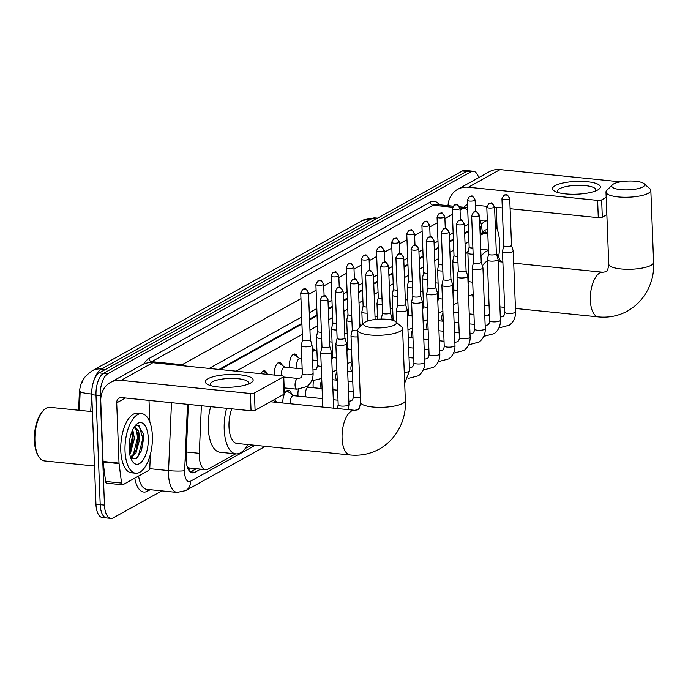 <?xml version="1.0" encoding="UTF-8"?>
<svg xmlns="http://www.w3.org/2000/svg" width="688" height="688" viewBox="0 0 688 688"><rect width="100%" height="100%" fill="white"/><g stroke="black" fill="none" stroke-linecap="round" stroke-linejoin="round"><path stroke-width="1.03" d="M312.12 347.431A9.572 4.3 -84.2 0 1 312.576 348.498M289.553 367.65A9.572 4.3 -84.2 0 1 289.407 365.956A9.572 4.3 -84.2 0 1 294.748 354.002A9.572 4.3 -84.2 0 1 297.431 356.917M274.297 375.063A9.572 4.3 -84.2 0 1 274.263 374.384A9.572 4.3 -84.2 0 1 279.603 362.421A9.572 4.3 -84.2 0 1 282.286 365.345M260.941 373.704A9.572 4.3 -84.2 0 1 264.459 370.849A9.572 4.3 -84.2 0 1 267.142 373.765M313.221 387.714A10.182 4.575 -84.2 0 1 313.1 386.209A10.182 4.575 -84.2 0 1 313.565 380.851M298.076 396.133A10.182 4.575 -84.2 0 1 297.956 394.637A10.182 4.575 -84.2 0 1 298.411 389.279M282.811 402.996A10.182 4.575 -84.2 0 1 288.496 390.337A10.182 4.575 -84.2 0 1 291.583 394.207M274.693 399.393A10.182 4.575 -84.2 0 1 276.361 402.342M201.378 405.722L199.314 453.315A17.957 8.067 95.8 0 0 199.305 456.385A17.957 8.067 95.8 0 0 205.695 469.68A17.957 8.067 95.8 0 0 208.172 469.113L235.631 453.839M187.704 468.046A5.986 2.692 95.8 0 0 189.088 468.046L189.226 467.969A17.957 8.067 -84.2 0 1 187.274 466.868M84.039 378.503A16.159 7.258 95.8 0 0 79.326 393.613L78.604 410.254M468.098 230.927A17.957 15.308 60.9 0 1 468.201 231.83L464.658 233.55M453.401 239.811L449.505 241.97M438.256 248.23L434.36 250.398M423.111 256.658L419.216 258.817M407.958 265.078L404.071 267.245M392.814 273.506L388.926 275.664M377.669 281.925L373.773 284.092M362.524 290.353L358.629 292.512M347.371 298.773L343.484 300.94M332.227 307.192L328.339 309.359M317.082 315.62L309.557 319.8M301.937 324.039L220.108 369.542M189.226 467.969L205.695 469.68M487.852 234.677A17.957 8.067 95.8 0 0 485.298 233.395A17.957 8.067 95.8 0 0 482.821 233.972L480.198 235.425M468.941 241.686L465.054 243.853M453.796 250.114L449.909 252.272M438.652 258.533L434.756 260.7M423.507 266.961L419.611 269.12M408.354 275.381L404.467 277.548M393.209 283.809L389.322 285.967M378.065 292.228L374.169 294.395M362.92 300.647L359.024 302.815M347.767 309.075L343.88 311.243M332.622 317.495L328.735 319.662M317.478 325.923L309.953 330.102M302.333 334.342L236.104 371.176M245.177 448.533L251.636 444.938M161.809 490.871L113.331 517.832A17.957 8.067 -84.2 0 1 110.845 518.399A17.957 8.067 -84.2 0 1 104.464 505.104L100.259 395.609A17.957 8.067 -84.2 0 1 107.801 373.756L470.884 171.845L466.627 171.407A17.957 8.067 -84.2 0 1 469.113 170.839A17.957 8.067 -84.2 0 0 466.627 171.407L103.544 373.326L466.627 171.407L462.37 170.977A17.957 8.067 -84.2 0 1 464.856 170.4L473.361 171.269A17.957 8.067 -84.2 0 1 478.685 177.65M100.259 395.609L96.002 395.17A17.957 8.067 -84.2 0 1 103.544 373.326A17.957 8.067 -84.2 0 0 96.002 395.17L100.207 504.665L96.002 395.17L91.753 394.74A17.957 8.067 -84.2 0 1 99.287 372.887L462.37 170.977M110.845 518.399L106.597 517.969A17.957 8.067 -84.2 0 1 100.207 504.665A17.957 8.067 -84.2 0 0 106.597 517.969L102.34 517.531A17.957 8.067 -84.2 0 1 95.959 504.235L91.753 394.74M92.183 387.327A23.942 10.759 95.8 0 0 91.47 394.026A20.95 2.408 -177.5 0 1 80.169 391.601L79.378 410.332M188.357 404.398L186.104 456.488A17.957 8.067 95.8 0 0 186.095 459.558A17.957 8.067 95.8 0 0 192.477 472.862A17.957 8.067 95.8 0 0 194.962 472.286L200.586 469.164M196.329 468.726L190.705 471.856A17.957 8.067 -84.2 0 1 190.413 472.002M470.884 171.845A17.957 8.067 -84.2 0 1 473.361 171.269M468.519 230.695L464.632 232.854M453.375 239.114L449.479 241.282M438.23 247.542L434.334 249.701M423.077 255.962L419.19 258.129M407.932 264.381L404.045 266.548M392.788 272.809L388.892 274.976M377.643 281.229L373.747 283.396M362.499 289.657L358.603 291.824M347.345 298.076L343.458 300.243M332.201 306.504L328.305 308.663M317.056 314.923L309.531 319.112M301.912 323.351L219.033 369.439M250.509 383.078A23.942 6.398 177.8 0 1 250.337 383.173A23.942 6.398 177.8 0 1 229.482 387.301A23.942 6.398 177.8 0 1 208.369 384.781A23.942 6.398 177.8 0 1 207.957 378.744A23.942 6.398 177.8 0 1 240.172 374.822A23.942 6.398 177.8 0 1 250.509 383.078M247.766 384.291A19.152 5.117 -2.2 0 0 248.471 382.838A19.152 5.117 -2.2 0 0 233.739 378.434A19.152 5.117 -2.2 0 0 212.317 381.84A19.152 5.117 -2.2 0 0 210.201 384.308A19.152 5.117 -2.2 0 0 211.018 385.71M150.38 454.381L149.821 467.35A2.993 1.342 95.8 0 1 148.565 470.48L122.997 484.696A2.993 1.342 95.8 0 1 122.584 484.791L106.623 483.165A2.993 1.342 -84.2 0 1 105.599 481.437L103.114 461.966A2.993 1.342 -84.2 0 1 103.071 461.476L100.758 401.216A23.942 20.408 60.9 0 1 110.398 382.468A23.942 20.408 60.9 0 1 121.148 380.335L250.398 393.493A2.993 0.8 -2.2 0 0 254.422 393.011L255.085 410.297A2.993 0.8 177.8 0 1 251.06 410.788L121.81 397.621A5.986 5.1 -119.1 0 0 119.119 398.154A5.986 5.1 -119.1 0 0 116.711 402.841L119.024 463.101A2.993 1.342 95.8 0 0 119.067 463.592L121.561 483.062A2.993 1.342 95.8 0 0 122.584 484.791M110.398 382.468L142.115 364.829A23.942 20.408 60.9 0 1 152.856 362.696L282.114 375.863A2.993 0.8 -2.2 0 1 283.731 376.508A2.993 0.8 -2.2 0 1 283.404 376.886L254.422 393.011M283.731 376.508L284.402 393.794A2.993 0.8 177.8 0 1 284.067 394.181L255.085 410.297M149.012 400.39L149.846 422.054M94.488 466.008L44.488 460.917A26.927 12.1 -84.2 0 1 38.803 456.669L38.115 455.559A25.731 11.558 -84.2 0 1 34.4 440.552A25.731 11.558 -84.2 0 1 42.622 411.304L43.525 410.349A26.927 12.1 -84.2 0 1 49.949 407.33L92.398 411.656M38.803 456.669A26.927 12.1 -84.2 0 1 34.916 440.965A26.927 12.1 -84.2 0 1 43.525 410.349M152.375 435.839A29.919 13.442 -84.2 0 1 135.674 473.215A29.919 13.442 -84.2 0 1 125.035 451.044A29.919 13.442 -84.2 0 1 141.737 413.677A29.919 13.442 -84.2 0 1 152.375 435.839M135.674 473.215L131.417 472.776A29.919 13.442 -84.2 0 1 120.778 450.614A29.919 13.442 -84.2 0 1 137.48 413.239L141.737 413.677M131.623 457.322L130.832 458.199L136.473 458.294L141.427 450.735L143.568 438.695L143.224 433.646L138.176 425.098L134.779 426.207M134.418 426.706L138.744 431.686A14.964 6.725 -84.2 0 0 134.9 428.013A14.964 6.725 -84.2 0 0 133.498 428.194M129.138 448.765A20.95 9.408 -84.2 0 1 135.828 424.952A20.95 9.408 -84.2 0 1 148.273 438.118A20.95 9.408 -84.2 0 1 142.889 460.324A20.95 9.408 -84.2 0 1 132.165 460.977A20.95 9.408 -84.2 0 1 129.138 448.765M129.439 452.334L131.141 448.688L133.068 438.368L132.105 431.049M129.705 454.054L130.574 452.79L134.401 438.505L132.75 429.622M130.462 457.124L134.564 453.203L136.465 449.23L138.391 438.91L138.107 434.429L135.381 428.426L134.487 428.005M130.608 457.563L135.889 453.332L139.716 439.047L138.744 431.686M130.866 449.402L132.887 437.379L132.655 433.148M131.236 458.518L132.818 456.72M136.181 449.943L138.202 437.921L137.978 433.689M141.324 451.001L143.525 438.462L143.199 433.509M129.344 451.577L132.225 437.31L131.812 431.797M133.18 455.086L137.54 437.852L136.499 429.63M136.766 458.07L138.4 455.791L142.863 438.394L139.002 425.623L137.763 425.064M394.559 325.003A16.46 4.395 -2.2 0 0 395.686 321.692A16.46 4.395 -2.2 0 0 381.444 319.077A16.46 4.395 -2.2 0 0 365.302 322.027A16.46 4.395 -2.2 0 0 364.081 322.904A16.46 4.395 -2.2 0 0 373.945 327.823A16.46 4.395 -2.2 0 0 394.559 325.003M395.686 321.692L401.637 326.791A22.446 5.994 177.8 0 1 402.583 328.417A22.446 5.994 177.8 0 1 400.098 331.306A22.446 5.994 177.8 0 1 374.994 335.297A22.446 5.994 177.8 0 1 357.726 330.137A22.446 5.994 177.8 0 1 358.543 328.443L364.081 322.904M231.796 408.827A22.446 10.088 95.8 0 0 229.001 426.827A22.446 10.088 95.8 0 0 236.982 443.45L350.063 454.966C360.503 455.981 370.273 454.011 379.363 449.058C398.773 437.946 406.47 417.005 405.344 400.45L402.583 328.417M247.74 444.543A32.912 14.792 -84.2 0 1 235.924 453.865A32.912 14.792 -84.2 0 1 224.219 429.484A32.912 14.792 -84.2 0 1 226.627 408.294M235.924 453.865L219.962 452.24A32.912 14.792 -84.2 0 1 208.258 427.859A32.912 14.792 -84.2 0 1 210.674 406.668M642.816 186.947A16.46 4.395 -2.2 0 0 643.942 183.627A16.46 4.395 -2.2 0 0 629.692 181.021A16.46 4.395 -2.2 0 0 613.558 183.963A16.46 4.395 -2.2 0 0 612.337 184.848A16.46 4.395 -2.2 0 0 622.193 189.768A16.46 4.395 -2.2 0 0 642.816 186.947M643.942 183.627L649.893 188.727A22.446 5.994 177.8 0 1 650.831 190.361A22.446 5.994 177.8 0 1 648.354 193.251A22.446 5.994 177.8 0 1 623.242 197.241A22.446 5.994 177.8 0 1 605.982 192.081A22.446 5.994 177.8 0 1 606.799 190.387L612.337 184.848M484.378 305.223A22.446 10.088 95.8 0 0 485.238 305.395L489.091 305.782M489.417 314.339A32.912 14.792 -84.2 0 1 486.433 315.663M473.387 299.848A32.912 14.792 -84.2 0 1 472.665 294.516M487.371 261.122A22.446 10.088 95.8 0 0 482.374 265.972M481.007 256.435A32.912 14.792 -84.2 0 1 488.463 250.501M496.366 253.554A32.912 14.792 -84.2 0 1 500.546 261.836M465.449 254.259A32.912 14.792 -84.2 0 1 468.244 251.223M321.984 346.7L320.72 352.462A5.384 1.436 -2.2 0 0 320.711 352.557A5.384 1.436 -2.2 0 0 323.635 353.718A5.384 1.436 -2.2 0 0 330.885 352.841A5.384 1.436 -2.2 0 0 331.478 352.144A5.384 1.436 -2.2 0 0 331.461 352.05L329.758 346.408M321.993 346.666A3.887 1.041 -2.2 0 0 321.984 346.743A3.887 1.041 -2.2 0 0 324.1 347.578A3.887 1.041 -2.2 0 0 329.328 346.941A3.887 1.041 -2.2 0 0 329.758 346.442A3.887 1.041 -2.2 0 0 329.75 346.374M337.129 338.281L335.864 344.034A5.384 1.436 -2.2 0 0 335.856 344.138A5.384 1.436 -2.2 0 0 338.78 345.299A5.384 1.436 -2.2 0 0 346.03 344.421A5.384 1.436 -2.2 0 0 346.623 343.725A5.384 1.436 -2.2 0 0 346.606 343.622L344.903 337.98M337.137 338.247A3.887 1.041 -2.2 0 0 337.129 338.315A3.887 1.041 -2.2 0 0 339.244 339.158A3.887 1.041 -2.2 0 0 344.473 338.522A3.887 1.041 -2.2 0 0 344.903 338.014A3.887 1.041 -2.2 0 0 344.894 337.946M322.483 398.619L293.329 395.652A5.384 2.417 95.8 0 0 290.319 402.377A5.384 2.417 95.8 0 0 290.474 403.779M352.282 329.853L351.018 335.615A5.384 1.436 -2.2 0 0 351.009 335.71A5.384 1.436 -2.2 0 0 353.924 336.879A5.384 1.436 -2.2 0 0 357.984 336.828M352.282 329.819A3.887 1.041 -2.2 0 0 352.282 329.896A3.887 1.041 -2.2 0 0 354.389 330.73A3.887 1.041 -2.2 0 0 357.751 330.636M293.638 395.686L288.289 391.825A8.978 4.033 95.8 0 0 287.309 391.429A8.978 4.033 95.8 0 0 285.589 392.048M322.096 388.617L308.473 387.232A5.384 2.417 95.8 0 0 305.472 393.957A5.384 2.417 95.8 0 0 306.169 396.959M321.769 380.18A5.384 2.417 95.8 0 0 320.617 385.538A5.384 2.417 95.8 0 0 321.313 388.539M390.001 319.679A5.384 1.436 -2.2 0 0 391.472 319.146A5.384 1.436 -2.2 0 0 392.065 318.449A5.384 1.436 -2.2 0 0 392.048 318.355L390.345 312.713A3.887 1.041 -2.2 0 1 390.345 312.748A3.887 1.041 -2.2 0 1 389.915 313.246A3.887 1.041 -2.2 0 1 384.687 313.883A3.887 1.041 -2.2 0 1 382.571 313.049A3.887 1.041 -2.2 0 1 382.58 312.971M382.571 313.014L381.307 318.768A5.384 1.436 -2.2 0 0 381.298 318.871A5.384 1.436 -2.2 0 0 381.367 319.077M336.922 371.761A5.384 2.417 95.8 0 0 335.761 377.11A5.384 2.417 95.8 0 0 336.458 380.111M406.617 310.727A5.384 1.436 -2.2 0 0 407.21 310.03A5.384 1.436 -2.2 0 0 407.193 309.927L405.49 304.285A3.887 1.041 -2.2 0 1 405.49 304.328A3.887 1.041 -2.2 0 1 405.06 304.827A3.887 1.041 -2.2 0 1 399.831 305.463A3.887 1.041 -2.2 0 1 397.716 304.621A3.887 1.041 -2.2 0 1 397.724 304.552L396.451 310.34A5.384 1.436 -2.2 0 0 396.443 310.443A5.384 1.436 -2.2 0 0 399.367 311.604A5.384 1.436 -2.2 0 0 406.617 310.727M352.067 363.333A5.384 2.417 95.8 0 0 350.906 368.691A5.384 2.417 95.8 0 0 351.611 371.692M412.86 296.167L411.605 301.92A5.384 1.436 -2.2 0 0 411.596 302.023A5.384 1.436 -2.2 0 0 414.511 303.184A5.384 1.436 -2.2 0 0 421.761 302.299A5.384 1.436 -2.2 0 0 422.355 301.611A5.384 1.436 -2.2 0 0 422.337 301.507L420.635 295.866A3.887 1.041 -2.2 0 0 420.626 295.831M412.869 296.124A3.887 1.041 -2.2 0 0 412.869 296.201A3.887 1.041 -2.2 0 0 414.976 297.035A3.887 1.041 -2.2 0 0 420.213 296.399A3.887 1.041 -2.2 0 0 420.643 295.9L418.837 248.996C414.701 242.443 416.197 245.977 413.058 245.745A3.887 3.32 -119.1 0 1 414.804 245.392A3.887 3.32 60.9 0 1 418.407 249.495A3.887 1.041 -2.2 0 0 418.837 248.996M428.022 287.704A3.887 1.041 -2.2 0 0 428.013 287.773L426.749 293.501A5.384 1.436 -2.2 0 0 426.741 293.595A5.384 1.436 -2.2 0 0 429.665 294.756A5.384 1.436 -2.2 0 0 436.906 293.879A5.384 1.436 -2.2 0 0 437.499 293.183A5.384 1.436 -2.2 0 0 437.491 293.088L435.788 287.438M426.207 240.869L428.211 237.317A3.887 3.32 -119.1 0 1 429.957 236.973A3.887 3.32 60.9 0 1 433.552 241.067A3.887 1.041 -2.2 0 1 429.2 241.763A3.887 1.041 -2.2 0 1 426.207 240.869L428.013 287.773A3.887 1.041 -2.2 0 0 430.12 288.616A3.887 1.041 -2.2 0 0 435.358 287.98A3.887 1.041 -2.2 0 0 435.788 287.481A3.887 1.041 -2.2 0 0 435.771 287.403M443.158 279.319L441.894 285.073A5.384 1.436 -2.2 0 0 441.885 285.176A5.384 1.436 -2.2 0 0 444.809 286.337A5.384 1.436 -2.2 0 0 452.059 285.451A5.384 1.436 -2.2 0 0 452.652 284.763A5.384 1.436 -2.2 0 0 452.635 284.66L450.932 279.018M443.167 279.285A3.887 1.041 -2.2 0 0 443.158 279.354A3.887 1.041 -2.2 0 0 445.265 280.188A3.887 1.041 -2.2 0 0 450.502 279.552A3.887 1.041 -2.2 0 0 450.932 279.053A3.887 1.041 -2.2 0 0 450.924 278.984M458.303 270.891L457.038 276.653A5.384 1.436 -2.2 0 0 457.03 276.748A5.384 1.436 -2.2 0 0 459.954 277.909A5.384 1.436 -2.2 0 0 467.204 277.032A5.384 1.436 -2.2 0 0 467.797 276.335A5.384 1.436 -2.2 0 0 467.78 276.241L466.077 270.599M458.311 270.857A3.887 1.041 -2.2 0 0 458.303 270.926A3.887 1.041 -2.2 0 0 460.418 271.769A3.887 1.041 -2.2 0 0 465.647 271.132A3.887 1.041 -2.2 0 0 466.077 270.633A3.887 1.041 -2.2 0 0 466.068 270.556M412.654 329.638A5.384 2.417 95.8 0 0 411.493 334.996A5.384 2.417 95.8 0 0 412.198 337.997M473.447 262.472L472.192 268.225A5.384 1.436 -2.2 0 0 472.183 268.329A5.384 1.436 -2.2 0 0 475.098 269.49A5.384 1.436 -2.2 0 0 482.348 268.604A5.384 1.436 -2.2 0 0 482.942 267.916A5.384 1.436 -2.2 0 0 482.924 267.813L481.222 262.171M473.456 262.438A3.887 1.041 -2.2 0 0 473.456 262.506A3.887 1.041 -2.2 0 0 475.563 263.349A3.887 1.041 -2.2 0 0 480.8 262.713A3.887 1.041 -2.2 0 0 481.23 262.205A3.887 1.041 -2.2 0 0 481.213 262.137M427.798 321.219A5.384 2.417 95.8 0 0 426.646 326.568A5.384 2.417 95.8 0 0 427.343 329.578M488.6 254.044L487.336 259.806A5.384 1.436 -2.2 0 0 487.328 259.901A5.384 1.436 -2.2 0 0 490.243 261.062A5.384 1.436 -2.2 0 0 497.493 260.184A5.384 1.436 -2.2 0 0 498.086 259.488A5.384 1.436 -2.2 0 0 498.078 259.393L496.375 253.752M488.609 254.01A3.887 1.041 -2.2 0 0 488.6 254.087A3.887 1.041 -2.2 0 0 490.707 254.921A3.887 1.041 -2.2 0 0 495.945 254.285A3.887 1.041 -2.2 0 0 496.375 253.786A3.887 1.041 -2.2 0 0 496.358 253.709M442.943 312.791A5.384 2.417 95.8 0 0 441.791 318.148A5.384 2.417 95.8 0 0 442.487 321.15M503.745 245.625L502.481 251.378A5.384 1.436 -2.2 0 0 502.472 251.481A5.384 1.436 -2.2 0 0 505.396 252.642A5.384 1.436 -2.2 0 0 512.646 251.765A5.384 1.436 -2.2 0 0 513.239 251.068A5.384 1.436 -2.2 0 0 513.222 250.965L511.519 245.324M503.754 245.59A3.887 1.041 -2.2 0 0 503.745 245.659A3.887 1.041 -2.2 0 0 505.852 246.502A3.887 1.041 -2.2 0 0 511.089 245.865A3.887 1.041 -2.2 0 0 511.519 245.358A3.887 1.041 -2.2 0 0 511.511 245.289M302.539 339.743L301.275 345.496A5.384 1.436 -2.2 0 0 301.267 345.6A5.384 1.436 -2.2 0 0 304.191 346.761A5.384 1.436 -2.2 0 0 311.432 345.875A5.384 1.436 -2.2 0 0 312.025 345.187A5.384 1.436 -2.2 0 0 312.017 345.084L310.314 339.442M302.548 339.7A3.887 1.041 -2.2 0 0 302.539 339.777A3.887 1.041 -2.2 0 0 304.646 340.612A3.887 1.041 -2.2 0 0 309.884 339.975A3.887 1.041 -2.2 0 0 310.314 339.476A3.887 1.041 -2.2 0 0 310.297 339.408M268.053 374.427L264.312 371.726A8.978 4.033 95.8 0 0 263.332 371.331A8.978 4.033 95.8 0 0 262.816 371.357M302.161 368.931L284.497 367.134A5.384 2.417 95.8 0 0 281.495 373.859A5.384 2.417 95.8 0 0 281.779 375.829M317.684 331.315L316.42 337.077A5.384 1.436 -2.2 0 0 316.411 337.172A5.384 1.436 -2.2 0 0 319.335 338.333A5.384 1.436 -2.2 0 0 321.666 338.41M317.693 331.281A3.887 1.041 -2.2 0 0 317.684 331.349A3.887 1.041 -2.2 0 0 319.8 332.192A3.887 1.041 -2.2 0 0 321.425 332.244M284.806 367.16L279.457 363.298A8.978 4.033 95.8 0 0 278.477 362.911A8.978 4.033 95.8 0 0 277.961 362.929M301.774 358.93L299.641 358.706A5.384 2.417 95.8 0 0 296.64 365.44A5.384 2.417 95.8 0 0 297.336 368.441M332.829 322.896L331.564 328.649A5.384 1.436 -2.2 0 0 331.556 328.752A5.384 1.436 -2.2 0 0 334.48 329.913A5.384 1.436 -2.2 0 0 336.81 329.991M332.837 322.861A3.887 1.041 -2.2 0 0 332.829 322.93A3.887 1.041 -2.2 0 0 334.944 323.773A3.887 1.041 -2.2 0 0 336.578 323.824M299.951 358.74L294.602 354.879A8.978 4.033 95.8 0 0 293.63 354.483A8.978 4.033 95.8 0 0 293.105 354.509M347.973 314.468L346.718 320.23A5.384 1.436 -2.2 0 0 346.709 320.324A5.384 1.436 -2.2 0 0 349.624 321.485A5.384 1.436 -2.2 0 0 351.955 321.563M347.982 314.433A3.887 1.041 -2.2 0 0 347.982 314.502A3.887 1.041 -2.2 0 0 350.089 315.345A3.887 1.041 -2.2 0 0 351.723 315.405M316.927 350.502L314.794 350.287A5.384 2.417 95.8 0 0 312.335 353.047M361.32 259.17L363.324 255.626A3.887 3.32 -119.1 0 1 365.07 255.282A3.887 3.32 60.9 0 1 368.665 259.376A3.887 1.041 -2.2 0 1 364.313 260.064A3.887 1.041 -2.2 0 1 361.32 259.17L363.126 306.083A3.887 1.041 -2.2 0 1 363.135 306.014L361.862 311.802A5.384 1.436 -2.2 0 0 361.854 311.905A5.384 1.436 -2.2 0 0 364.778 313.066A5.384 1.436 -2.2 0 0 367.108 313.143M363.126 306.083A3.887 1.041 -2.2 0 0 365.233 306.925A3.887 1.041 -2.2 0 0 366.867 306.977M332.072 342.082L329.939 341.859A5.384 2.417 95.8 0 0 329.586 341.884M376.474 250.75L378.469 247.198A3.887 3.32 -119.1 0 1 380.215 246.854A3.887 3.32 60.9 0 1 383.818 250.957A3.887 1.041 -2.2 0 1 379.466 251.645A3.887 1.041 -2.2 0 1 376.474 250.75L378.271 297.663A3.887 1.041 -2.2 0 1 378.28 297.586L377.007 303.382A5.384 1.436 -2.2 0 0 376.998 303.477A5.384 1.436 -2.2 0 0 379.922 304.638A5.384 1.436 -2.2 0 0 382.253 304.715M378.271 297.663A3.887 1.041 -2.2 0 0 380.378 298.497A3.887 1.041 -2.2 0 0 382.012 298.558M347.216 333.654L345.084 333.439A5.384 2.417 95.8 0 0 344.731 333.456M393.424 289.166A3.887 1.041 -2.2 0 0 393.416 289.235L392.151 294.954A5.384 1.436 -2.2 0 0 392.143 295.057A5.384 1.436 -2.2 0 0 395.067 296.218A5.384 1.436 -2.2 0 0 397.397 296.296M391.618 242.331L393.613 238.779A3.887 3.32 -119.1 0 1 395.359 238.435A3.887 3.32 60.9 0 1 398.963 242.529A3.887 1.041 -2.2 0 1 394.611 243.225A3.887 1.041 -2.2 0 1 391.618 242.331L393.416 289.235A3.887 1.041 -2.2 0 0 395.531 290.078A3.887 1.041 -2.2 0 0 397.165 290.13M361.811 325.175L360.228 325.02A5.384 2.417 95.8 0 0 359.876 325.037M408.56 280.773L407.305 286.535A5.384 1.436 -2.2 0 0 407.296 286.629A5.384 1.436 -2.2 0 0 410.211 287.799A5.384 1.436 -2.2 0 0 412.542 287.868M408.569 280.738A3.887 1.041 -2.2 0 0 408.569 280.816A3.887 1.041 -2.2 0 0 410.676 281.65A3.887 1.041 -2.2 0 0 412.31 281.71M377.514 316.807L375.381 316.592A5.384 2.417 95.8 0 0 375.029 316.618M423.713 272.353L422.449 278.107A5.384 1.436 -2.2 0 0 422.441 278.21A5.384 1.436 -2.2 0 0 425.356 279.371A5.384 1.436 -2.2 0 0 427.695 279.448M423.722 272.319A3.887 1.041 -2.2 0 0 423.713 272.388A3.887 1.041 -2.2 0 0 425.82 273.231A3.887 1.041 -2.2 0 0 427.454 273.282M392.659 308.387L390.526 308.172A5.384 2.417 95.8 0 0 390.173 308.19M438.858 263.934L437.594 269.687A5.384 1.436 -2.2 0 0 437.585 269.791A5.384 1.436 -2.2 0 0 440.509 270.952A5.384 1.436 -2.2 0 0 442.84 271.02M438.867 263.891A3.887 1.041 -2.2 0 0 438.858 263.968A3.887 1.041 -2.2 0 0 440.965 264.803A3.887 1.041 -2.2 0 0 442.599 264.863M407.803 299.959L405.671 299.744A5.384 2.417 95.8 0 0 405.318 299.77M454.003 255.506L452.738 261.259A5.384 1.436 -2.2 0 0 452.73 261.363A5.384 1.436 -2.2 0 0 455.654 262.524A5.384 1.436 -2.2 0 0 457.984 262.601M454.011 255.472A3.887 1.041 -2.2 0 0 454.003 255.54A3.887 1.041 -2.2 0 0 456.118 256.383A3.887 1.041 -2.2 0 0 457.752 256.435M422.948 291.54L420.815 291.325A5.384 2.417 95.8 0 0 420.463 291.342M469.147 247.087L467.892 252.84A5.384 1.436 -2.2 0 0 467.883 252.943A5.384 1.436 -2.2 0 0 470.798 254.104A5.384 1.436 -2.2 0 0 473.129 254.173M469.156 247.044A3.887 1.041 -2.2 0 0 469.156 247.121A3.887 1.041 -2.2 0 0 471.263 247.955A3.887 1.041 -2.2 0 0 472.897 248.015M438.101 283.121L435.968 282.897A5.384 2.417 95.8 0 0 435.616 282.923M597.734 189.974A23.942 6.398 177.8 0 1 597.562 190.069A23.942 6.398 177.8 0 1 576.707 194.197A23.942 6.398 177.8 0 1 555.594 191.685A23.942 6.398 177.8 0 1 555.182 185.64A23.942 6.398 177.8 0 1 587.397 181.727A23.942 6.398 177.8 0 1 597.734 189.974M594.991 191.195A19.152 5.117 -2.2 0 0 595.696 189.733A19.152 5.117 -2.2 0 0 580.964 185.33A19.152 5.117 -2.2 0 0 559.542 188.736A19.152 5.117 -2.2 0 0 557.426 191.204A19.152 5.117 -2.2 0 0 558.243 192.606M448.008 205.66A23.942 20.408 60.9 0 1 457.623 189.363A23.942 20.408 60.9 0 1 468.373 187.239L597.623 200.397A2.993 0.8 -2.2 0 0 601.647 199.907L602.31 217.202A2.993 0.8 177.8 0 1 598.285 217.683L510.109 208.705M457.623 189.363L489.34 171.725A23.942 20.408 60.9 0 1 500.09 169.601L620.421 181.856M606.188 197.387L601.647 199.907M606.85 214.673L602.31 217.202M502.3 207.914L494.577 207.122M486.855 206.34L475.331 205.162M467.522 204.611A5.986 5.1 -119.1 0 0 466.352 205.058A5.986 5.1 -119.1 0 0 464.357 207.329M496.237 207.294L497.071 228.958M495.283 225.294A29.919 13.442 -84.2 0 1 499.6 242.744A29.919 13.442 -84.2 0 1 498.568 256.891M487.809 233.559L485.41 231.994L482.434 232.802M482.408 232.596A20.95 9.408 -84.2 0 1 483.053 231.856A20.95 9.408 -84.2 0 1 487.654 229.482M481.359 224.443A29.919 13.442 -84.2 0 1 487.31 220.633M480.671 221.037A29.919 13.442 -84.2 0 1 484.713 220.143L487.302 220.409M487.844 234.316L484.988 231.968M186.302 451.982L199.314 453.315M189.088 468.046A17.957 15.308 60.9 0 1 189.011 470.515M79.326 393.613L80.1 393.691M466.825 232.346L468.588 232.527M480.129 233.696L482.821 233.972M362.361 220.556A20.95 17.854 60.9 0 1 371.769 218.689L101.506 368.983A20.95 17.854 -119.1 0 0 92.097 370.849L362.361 220.556L375.08 217.924A23.942 10.759 95.8 0 0 371.769 218.689L375.829 219.102M105.565 369.396L101.506 368.983A23.942 10.759 95.8 0 0 93.379 382.115M91.728 394.052L90.713 411.484M95.959 504.235L104.464 505.104M99.287 372.887L107.801 373.756M190.705 471.856L194.962 472.286M187.523 404.312L184.651 470.678A11.971 5.375 95.8 0 0 184.642 472.725A11.971 5.375 95.8 0 0 190.559 481.213L255.136 445.299M190.559 481.213A11.971 10.2 -119.1 0 1 185.734 490.587L177.048 492.419A23.942 10.759 -84.2 0 1 168.543 474.686A23.942 10.759 -84.2 0 1 168.551 470.592L149.623 468.666M150.182 489.684L147.49 491.18A2.993 2.554 60.9 0 1 147.989 489.46M147.49 491.18A26.927 12.1 -84.2 0 1 134.796 478.134M138.606 476.01A23.942 10.759 95.8 0 0 146.733 489.331L177.048 492.419M143.766 364.021A26.927 12.1 -84.2 0 1 148.995 358.5L430.258 202.083A26.927 12.1 -84.2 0 1 439.193 204.766M180.884 365.552A23.942 10.759 -84.2 0 1 182.079 364.743L151.764 361.647A23.942 10.759 95.8 0 0 150.397 362.602M184.651 470.678A11.971 1.376 -177.5 0 1 168.551 470.592L171.484 402.678M460.048 210.158L463.351 208.326L459.945 207.974M452.412 207.208L433.027 205.239L151.764 361.647A2.993 2.554 60.9 0 1 148.995 358.5M467.72 209.763A11.971 10.2 -119.1 0 0 463.351 208.326A23.942 10.759 -84.2 0 1 466.662 207.561L459.618 206.839M452.971 206.168L436.338 204.474A23.942 10.759 95.8 0 0 433.027 205.239A2.993 2.554 60.9 0 1 430.258 202.083M186.319 366.102A11.971 10.2 -119.1 0 0 182.079 364.743L300.957 298.635M308.577 294.395L316.102 290.207M323.73 285.967L331.255 281.788M338.874 277.548L346.399 273.36M354.019 269.12L361.544 264.94M369.164 260.7L376.689 256.512M384.317 252.272L391.842 248.093M399.461 243.853L406.986 239.665M414.606 235.425L422.131 231.245M429.751 227.006L437.276 222.817M444.904 218.578L452.429 214.398M480.886 232.948L480.181 227.461A11.971 5.375 95.8 0 0 479.82 225.475M468.279 224.357L464.383 226.515M453.134 232.776L449.238 234.943M437.981 241.196L434.094 243.363M422.836 249.624L418.949 251.791M407.692 258.043L403.796 260.21M392.547 266.471L388.651 268.638M377.394 274.89L373.507 277.058M362.249 283.318L358.362 285.477M347.105 291.738L343.209 293.905M331.96 300.166L328.064 302.324M316.807 308.585L309.29 312.773M301.662 317.013L209.195 368.433M482.469 233.112L481.411 224.856A11.971 4.919 172.7 0 1 480.181 227.461M152.856 362.696L121.148 380.335M284.067 394.181L283.404 376.886M125.44 397.991L116.711 402.841M103.071 461.476L119.024 463.101M251.06 410.788L250.398 393.493M119.067 463.592L103.114 461.966M105.599 481.437L121.561 483.062M270.47 401.74L354.612 410.315A22.446 10.088 95.8 0 0 351.508 411.028A22.446 10.088 95.8 0 0 342.082 438.342A22.446 10.088 95.8 0 0 350.063 454.966M354.612 410.315L357.554 409.833C358.887 410.031 359.867 407.477 360.495 402.17A22.446 5.994 -2.2 0 0 377.755 407.33A22.446 5.994 -2.2 0 0 402.867 403.34A22.446 5.994 -2.2 0 0 405.344 400.45M513.704 263.177L602.86 272.25A22.446 10.088 95.8 0 0 599.755 272.973A22.446 10.088 95.8 0 0 590.338 300.286A22.446 10.088 95.8 0 0 598.319 316.91C608.76 317.925 618.529 315.955 627.619 311.002C647.021 299.891 654.718 278.95 653.6 262.395L650.831 190.361M602.86 272.25L605.801 271.769C607.134 271.975 608.115 269.421 608.751 264.115A22.446 5.994 -2.2 0 0 626.011 269.275A22.446 5.994 -2.2 0 0 651.123 265.284A22.446 5.994 -2.2 0 0 653.6 262.395M327.531 300.037A3.887 3.32 60.9 0 0 323.928 295.935A3.887 3.32 -119.1 0 0 322.182 296.279L320.187 299.83A3.887 1.041 -2.2 0 0 323.179 300.725A3.887 1.041 -2.2 0 0 327.531 300.037A3.887 1.041 -2.2 0 0 327.961 299.529L329.758 346.442M342.676 291.609A3.887 3.32 60.9 0 0 339.072 287.515A3.887 3.32 -119.1 0 0 337.326 287.859L335.331 291.411A3.887 1.041 -2.2 0 0 338.324 292.305A3.887 1.041 -2.2 0 0 342.676 291.609A3.887 1.041 -2.2 0 0 343.106 291.11L344.903 338.014M337.111 408.526L338.195 404.879A5.384 1.436 -2.2 0 0 342.332 406.118A5.384 1.436 -2.2 0 0 348.36 405.155A5.384 1.436 -2.2 0 0 348.506 405.069A5.384 1.436 -2.2 0 0 348.954 404.467L346.623 343.725M357.82 283.189A3.887 3.32 60.9 0 0 354.217 279.087A3.887 3.32 -119.1 0 0 352.471 279.431L350.476 282.983A3.887 1.041 -2.2 0 0 353.469 283.877A3.887 1.041 -2.2 0 0 357.82 283.189A3.887 1.041 -2.2 0 0 358.25 282.682L359.953 327.032M349.074 401.328A5.384 2.417 95.8 0 0 348.833 401.336L351.62 400.7C352.763 399.625 353.34 398.206 353.34 396.451A5.384 1.436 -2.2 0 0 360.323 397.561M372.965 274.761A3.887 3.32 60.9 0 0 369.37 270.668A3.887 3.32 -119.1 0 0 367.624 271.012L365.62 274.564A3.887 1.041 -2.2 0 0 368.613 275.458A3.887 1.041 -2.2 0 0 372.965 274.761A3.887 1.041 -2.2 0 0 373.395 274.263L375.132 319.473M388.118 266.342A3.887 3.32 60.9 0 0 384.515 262.24A3.887 3.32 -119.1 0 0 382.769 262.584L380.774 266.136A3.887 1.041 -2.2 0 0 383.766 267.03A3.887 1.041 -2.2 0 0 388.118 266.342A3.887 1.041 -2.2 0 0 388.548 265.835L390.345 312.748M403.263 257.914A3.887 3.32 60.9 0 0 399.659 253.82A3.887 3.32 -119.1 0 0 397.913 254.164L395.918 257.716A3.887 1.041 -2.2 0 0 398.911 258.611A3.887 1.041 -2.2 0 0 403.263 257.914A3.887 1.041 -2.2 0 0 403.693 257.415L405.49 304.328M404.269 372.414A5.384 1.436 -2.2 0 0 408.947 371.468A5.384 1.436 -2.2 0 0 409.093 371.374A5.384 1.436 -2.2 0 0 409.541 370.772L407.21 310.03M413.058 245.745L411.063 249.288A3.887 1.041 -2.2 0 0 414.056 250.183A3.887 1.041 -2.2 0 0 418.407 249.495M408.147 378.228A5.384 2.417 95.8 0 0 408.569 378.357L408.113 378.305M409.42 367.616L412.207 367.005C413.35 365.93 413.927 364.511 413.927 362.757A5.384 1.436 -2.2 0 0 418.072 363.995A5.384 1.436 -2.2 0 0 424.092 363.04A5.384 1.436 -2.2 0 0 424.238 362.954A5.384 1.436 -2.2 0 0 424.694 362.344L422.355 301.611M423.292 369.8A5.384 2.417 95.8 0 0 423.713 369.929L423.258 369.886M424.565 359.188L427.351 358.586C428.495 357.511 429.071 356.092 429.071 354.337A5.384 1.436 -2.2 0 0 433.216 355.576A5.384 1.436 -2.2 0 0 439.245 354.621A5.384 1.436 -2.2 0 0 439.383 354.535A5.384 1.436 -2.2 0 0 439.838 353.924L437.499 293.183M433.552 241.067A3.887 1.041 -2.2 0 0 433.982 240.568L435.788 287.481M448.705 232.647A3.887 3.32 60.9 0 0 445.102 228.545A3.887 3.32 -119.1 0 0 443.356 228.898L441.361 232.441A3.887 1.041 -2.2 0 0 444.353 233.335A3.887 1.041 -2.2 0 0 448.705 232.647A3.887 1.041 -2.2 0 0 449.135 232.148L450.932 279.053M438.445 361.381A5.384 2.417 95.8 0 0 438.858 361.51L438.402 361.458M439.718 350.768L442.504 350.158C443.648 349.083 444.216 347.664 444.216 345.918A5.384 1.436 -2.2 0 0 448.361 347.156A5.384 1.436 -2.2 0 0 454.39 346.193A5.384 1.436 -2.2 0 0 454.536 346.107A5.384 1.436 -2.2 0 0 454.983 345.496L452.652 284.763M463.85 224.219A3.887 3.32 60.9 0 0 460.246 220.126A3.887 3.32 -119.1 0 0 458.5 220.47L456.505 224.021A3.887 1.041 -2.2 0 0 459.498 224.916A3.887 1.041 -2.2 0 0 463.85 224.219A3.887 1.041 -2.2 0 0 464.28 223.72L466.077 270.633M453.59 352.953A5.384 2.417 95.8 0 0 454.011 353.082L453.555 353.039M454.863 342.34L457.649 341.738C458.793 340.663 459.36 339.244 459.369 337.49A5.384 1.436 -2.2 0 0 463.506 338.728A5.384 1.436 -2.2 0 0 469.534 337.774A5.384 1.436 -2.2 0 0 469.68 337.688A5.384 1.436 -2.2 0 0 470.128 337.077L467.797 276.335M478.994 215.8A3.887 3.32 60.9 0 0 475.391 211.698A3.887 3.32 -119.1 0 0 473.645 212.05L471.65 215.593A3.887 1.041 -2.2 0 0 474.643 216.488A3.887 1.041 -2.2 0 0 478.994 215.8A3.887 1.041 -2.2 0 0 479.424 215.301L481.23 262.205M468.734 344.533A5.384 2.417 95.8 0 0 469.156 344.662L468.7 344.611M470.248 333.947A5.384 2.417 95.8 0 0 470.007 333.947L472.794 333.319C473.937 332.235 474.514 330.825 474.514 329.07A5.384 1.436 -2.2 0 0 478.659 330.309A5.384 1.436 -2.2 0 0 484.679 329.346A5.384 1.436 -2.2 0 0 484.825 329.26A5.384 1.436 -2.2 0 0 485.281 328.658L482.942 267.916M494.139 207.38A3.887 3.32 60.9 0 0 490.544 203.278A3.887 3.32 -119.1 0 0 488.79 203.622L486.794 207.174A3.887 1.041 -2.2 0 0 489.787 208.068A3.887 1.041 -2.2 0 0 494.139 207.38A3.887 1.041 -2.2 0 0 494.569 206.873L496.375 253.786M483.879 336.105A5.384 2.417 95.8 0 0 484.3 336.234L483.845 336.191M485.393 325.519A5.384 2.417 95.8 0 0 485.16 325.519L487.938 324.891C489.082 323.816 489.658 322.397 489.658 320.642A5.384 1.436 -2.2 0 0 493.803 321.881A5.384 1.436 -2.2 0 0 499.832 320.926A5.384 1.436 -2.2 0 0 499.97 320.84A5.384 1.436 -2.2 0 0 500.425 320.23L498.086 259.488M509.292 198.952A3.887 3.32 60.9 0 0 505.689 194.859A3.887 3.32 -119.1 0 0 503.943 195.203L501.948 198.755A3.887 1.041 -2.2 0 0 504.94 199.649A3.887 1.041 -2.2 0 0 509.292 198.952A3.887 1.041 -2.2 0 0 509.722 198.454L511.519 245.358M499.032 327.686A5.384 2.417 95.8 0 0 499.445 327.815L498.989 327.772M500.537 317.099A5.384 2.417 95.8 0 0 500.305 317.099L503.091 316.471C504.235 315.388 504.803 313.977 504.803 312.223A5.384 1.436 -2.2 0 0 508.948 313.461A5.384 1.436 -2.2 0 0 514.977 312.498A5.384 1.436 -2.2 0 0 515.123 312.412A5.384 1.436 -2.2 0 0 515.57 311.81L513.239 251.068M308.078 293.071A3.887 3.32 60.9 0 0 304.483 288.969A3.887 3.32 -119.1 0 0 302.737 289.321L300.733 292.864A3.887 1.041 -2.2 0 0 303.726 293.759A3.887 1.041 -2.2 0 0 308.078 293.071A3.887 1.041 -2.2 0 0 308.508 292.572L310.314 339.476M283.757 377.024L298.076 378.477A5.384 2.417 95.8 0 0 297.173 378.753A5.384 2.417 95.8 0 0 295.066 385.211A5.384 2.417 95.8 0 0 296.984 389.202L284.17 387.894M298.076 378.477L300.622 377.85C301.258 378.013 301.826 376.594 302.342 373.601A5.384 1.436 -2.2 0 0 306.487 374.84A5.384 1.436 -2.2 0 0 312.507 373.885A5.384 1.436 -2.2 0 0 312.653 373.799A5.384 1.436 -2.2 0 0 313.109 373.188L312.025 345.187M323.231 284.643A3.887 3.32 60.9 0 0 319.628 280.549A3.887 3.32 -119.1 0 0 317.882 280.893L315.887 284.445A3.887 1.041 -2.2 0 0 318.879 285.339A3.887 1.041 -2.2 0 0 323.231 284.643A3.887 1.041 -2.2 0 0 323.661 284.144L324.108 295.788M311.707 380.645A5.384 2.417 95.8 0 0 312.128 380.774L311.673 380.731M312.98 370.032L315.766 369.43C316.403 369.594 316.979 368.175 317.486 365.182A5.384 1.436 -2.2 0 0 321.244 366.403M338.376 276.223A3.887 3.32 60.9 0 0 334.772 272.121A3.887 3.32 -119.1 0 0 333.026 272.474L331.031 276.017A3.887 1.041 -2.2 0 0 334.024 276.911A3.887 1.041 -2.2 0 0 338.376 276.223A3.887 1.041 -2.2 0 0 338.806 275.725L339.253 287.369M331.779 360.099L332.631 356.754A5.384 1.436 -2.2 0 0 336.389 357.984M353.52 267.795A3.887 3.32 60.9 0 0 349.917 263.702A3.887 3.32 -119.1 0 0 348.171 264.046L346.176 267.598A3.887 1.041 -2.2 0 0 349.169 268.492A3.887 1.041 -2.2 0 0 353.52 267.795A3.887 1.041 -2.2 0 0 353.95 267.297L354.397 278.941M346.933 351.68L347.784 348.334A5.384 1.436 -2.2 0 0 351.534 349.556M368.665 259.376A3.887 1.041 -2.2 0 0 369.095 258.877L369.542 270.522M383.818 250.957A3.887 1.041 -2.2 0 0 384.248 250.449L384.695 262.094M398.963 242.529A3.887 1.041 -2.2 0 0 399.393 242.03L399.84 253.674M414.107 234.109A3.887 3.32 60.9 0 0 410.504 230.007A3.887 3.32 -119.1 0 0 408.758 230.351L406.763 233.903A3.887 1.041 -2.2 0 0 409.756 234.797A3.887 1.041 -2.2 0 0 414.107 234.109A3.887 1.041 -2.2 0 0 414.537 233.602L414.984 245.255M407.52 317.985L408.371 314.64A5.384 1.436 -2.2 0 0 412.121 315.861M429.252 225.681A3.887 3.32 60.9 0 0 425.657 221.588A3.887 3.32 -119.1 0 0 423.903 221.932L421.907 225.483A3.887 1.041 -2.2 0 0 424.9 226.378A3.887 1.041 -2.2 0 0 429.252 225.681A3.887 1.041 -2.2 0 0 429.682 225.182L430.129 236.827M422.664 309.566L423.516 306.22A5.384 1.436 -2.2 0 0 427.274 307.441M444.405 217.262A3.887 3.32 60.9 0 0 440.802 213.16A3.887 3.32 -119.1 0 0 439.056 213.512L437.061 217.055A3.887 1.041 -2.2 0 0 440.053 217.95A3.887 1.041 -2.2 0 0 444.405 217.262A3.887 1.041 -2.2 0 0 444.835 216.754L445.282 228.407M437.809 301.138L438.66 297.792A5.384 1.436 -2.2 0 0 442.418 299.022M459.55 208.834A3.887 3.32 60.9 0 0 455.946 204.74A3.887 3.32 -119.1 0 0 454.2 205.084L452.205 208.636A3.887 1.041 -2.2 0 0 455.198 209.53A3.887 1.041 -2.2 0 0 459.55 208.834A3.887 1.041 -2.2 0 0 459.98 208.335L460.427 219.979M452.953 292.718L453.805 289.373A5.384 1.436 -2.2 0 0 457.563 290.594M474.694 200.414A3.887 3.32 60.9 0 0 471.091 196.312A3.887 3.32 -119.1 0 0 469.345 196.665L467.35 200.208A3.887 1.041 -2.2 0 0 470.343 201.102A3.887 1.041 -2.2 0 0 474.694 200.414A3.887 1.041 -2.2 0 0 475.124 199.916L475.571 211.56M468.107 284.29L468.958 280.945A5.384 1.436 -2.2 0 0 472.708 282.175M500.09 169.601L468.373 187.239M467.634 207.69L466.662 207.561M598.285 217.683L597.623 200.397M480.104 232.871L485.298 233.395M92.097 370.849C81.666 378.52 83.489 380.395 81.571 383.629M375.08 217.924L377.497 218.173M481.411 224.856L479.519 217.683M489.323 314.399L488.79 315.904M185.734 490.587L265.319 446.331M360.495 402.17L357.726 330.137M499.909 306.882L504.622 307.364M515.441 308.465L598.319 316.91M488.446 250.071L480.731 249.288M608.751 264.115L605.982 192.081M498.172 261.595L502.876 262.068M333.628 408.173L331.478 352.144M322.81 407.072L320.711 352.557M320.187 299.83L321.984 346.743M327.961 299.529C323.816 292.985 325.321 296.519 322.182 296.279M348.369 409.678L348.954 404.467M275.991 402.308L273.153 400.253M338.195 404.879L335.856 344.138M335.331 291.411L337.129 338.315M343.106 291.11C338.969 284.557 340.465 288.1 337.326 287.859M356.891 410.117L358.775 408.775M287.309 391.429L286.225 391.317M333.302 399.728L338.014 400.201M353.34 396.451L351.009 335.71M350.476 282.983L352.282 329.896M358.25 282.682C354.114 276.137 355.61 279.672 352.471 279.431M308.783 387.258L307.381 386.243M332.923 389.718L337.627 390.199M348.455 391.3L353.159 391.782M365.62 274.564L367.409 321.107M373.395 274.263C369.258 267.709 370.763 271.253 367.624 271.012M392.126 320.126L392.065 318.449M332.536 379.716L337.24 380.197M348.068 381.298L352.772 381.78M380.774 266.136L382.571 313.049M388.548 265.835C384.403 259.29 385.908 262.825 382.769 262.584M404.682 383.087L409.541 370.772M347.681 371.288L352.394 371.769M396.916 322.741L396.443 310.443M395.918 257.716L397.716 304.621M403.693 257.415C399.556 250.871 401.052 254.405 397.913 254.164M408.569 378.357L418.536 375.725C422.776 372.389 424.823 367.925 424.694 362.344M413.927 362.757L411.596 302.023M411.063 249.288L412.869 296.201M423.713 369.929L433.681 367.306C437.921 363.961 439.976 359.506 439.838 353.924M409.042 357.605L413.746 358.087M429.071 354.337L426.741 293.595M433.982 240.568C429.845 234.023 431.35 237.558 428.211 237.317M438.858 361.51L448.825 358.878C453.065 355.541 455.121 351.078 454.983 345.496M408.655 347.603L413.359 348.085M424.186 349.186L428.891 349.667M444.216 345.918L441.885 285.176M441.361 232.441L443.158 279.354M449.135 232.148C444.99 225.595 446.495 229.13 443.356 228.898M454.011 353.082L463.979 350.459C468.218 347.113 470.265 342.658 470.128 337.077M408.268 337.602L412.981 338.075M423.799 339.184L428.512 339.657M439.331 340.758L444.044 341.239M459.369 337.49L457.03 276.748M456.505 224.021L458.303 270.926M464.28 223.72C460.143 217.176 461.639 220.71 458.5 220.47M469.156 344.662L479.123 342.031C483.363 338.694 485.41 334.23 485.281 328.658M423.412 329.174L428.125 329.655M438.944 330.756L443.657 331.238M454.476 332.338L459.188 332.82M474.514 329.07L472.183 268.329M471.65 215.593L473.456 262.506M479.424 215.301C475.288 208.748 476.784 212.282 473.645 212.05M484.3 336.234L494.268 333.611C498.508 330.266 500.563 325.811 500.425 320.23M438.566 320.754L443.27 321.227M454.097 322.337L458.801 322.81M469.62 323.919L474.333 324.392M489.658 320.642L487.328 259.901M486.794 207.174L488.6 254.087M494.569 206.873C490.432 200.328 491.937 203.863 488.79 203.622M499.445 327.815L509.412 325.183C513.652 321.846 515.708 317.383 515.57 311.81M453.71 312.326L458.414 312.808M469.242 313.909L473.946 314.39M484.773 315.491L489.478 315.973M504.803 312.223L502.472 251.481M501.948 198.755L503.745 245.659M509.722 198.454C505.577 191.9 507.082 195.444 503.943 195.203M313.109 373.188C313.238 378.77 311.191 383.225 306.951 386.57L296.984 389.202M302.342 373.601L301.267 345.6M300.733 292.864L302.539 339.777M308.508 292.572C304.371 286.019 305.876 289.553 302.737 289.321M321.709 378.417L312.128 380.774M317.486 365.182L316.411 337.172M315.887 284.445L317.684 331.349M323.661 284.144C319.516 277.599 321.021 281.134 317.882 280.893M336.853 369.998L332.244 372.027M293.63 354.483L293.2 354.44M312.601 360.03L317.306 360.512M332.631 356.754L331.556 328.752M331.031 276.017L332.829 322.93M338.806 275.725C334.669 269.171 336.165 272.706 333.026 272.474M351.998 361.57L347.388 363.599M315.095 350.321L312.146 348.18M331.435 351.981L332.459 352.084M347.784 348.334L346.709 320.324M346.176 267.598L347.982 314.502M353.95 267.297C349.814 260.752 351.31 264.287 348.171 264.046M330.249 341.893L329.569 341.403M346.589 343.561L347.603 343.665M362.344 324.65L361.854 311.905M369.095 258.877C364.958 252.324 366.463 255.859 363.324 255.626M345.393 333.474L344.714 332.983M377.6 319.241L376.998 303.477M384.248 250.449C380.103 243.905 381.608 247.439 378.469 247.198M360.538 325.046L359.858 324.555M393.123 320.41L392.143 295.057M399.393 242.03C395.256 235.477 396.752 239.02 393.613 238.779M412.585 327.884L407.975 329.913M375.682 316.626L375.003 316.136M392.022 318.286L393.046 318.389M408.371 314.64L407.296 286.629M406.763 233.903L408.569 280.816M414.537 233.602C410.401 227.057 411.897 230.592 408.758 230.351M427.73 319.456L423.12 321.485M390.836 308.198L390.156 307.708M407.176 309.867L408.19 309.97M423.516 306.22L422.441 278.21M421.907 225.483L423.713 272.388M429.682 225.182C425.545 218.629 427.05 222.172 423.903 221.932M442.883 311.036L438.265 313.066M405.98 299.779L405.301 299.289M422.32 301.439L423.335 301.542M438.66 297.792L437.585 269.791M437.061 217.055L438.858 263.968M444.835 216.754C440.69 210.21 442.195 213.744 439.056 213.512M458.027 302.608L453.418 304.638M421.125 291.351L420.445 290.861M437.465 293.019L438.48 293.122M453.805 289.373L452.73 261.363M452.205 208.636L454.003 255.54M459.98 208.335C455.843 201.79 457.339 205.325 454.2 205.084M473.172 294.189L468.562 296.218M436.269 282.931L435.59 282.441M452.609 284.591L453.633 284.694M468.958 280.945L467.883 252.943M467.35 200.208L469.156 247.121M475.124 199.916C470.988 193.362 472.484 196.897 469.345 196.665"/></g></svg>
